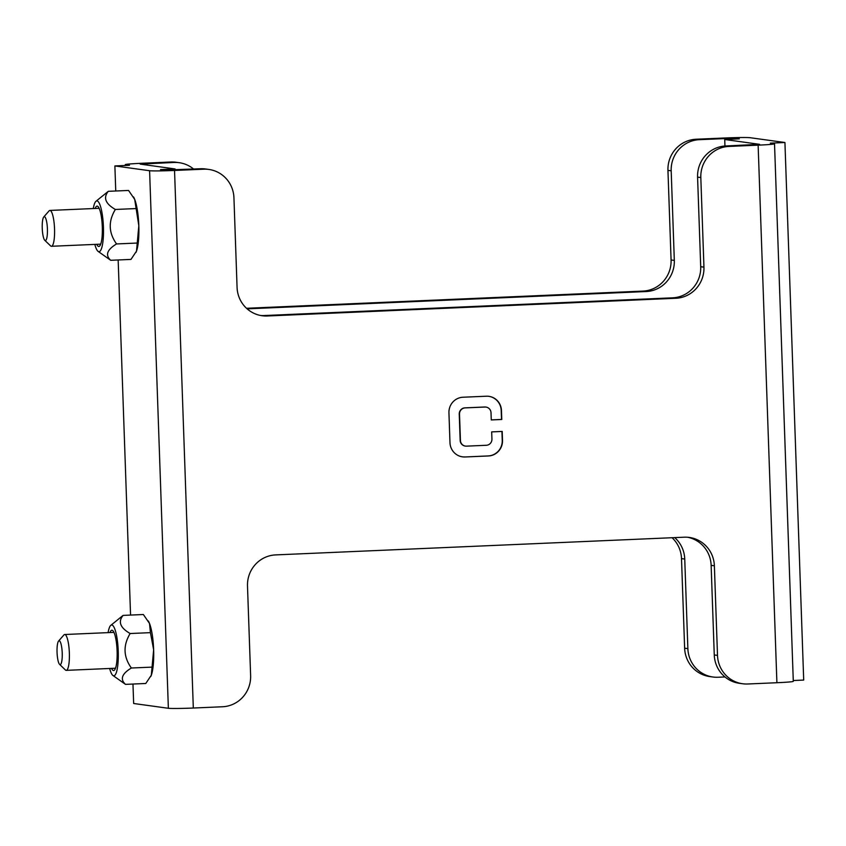 <?xml version="1.0" encoding="UTF-8"?>
<svg xmlns="http://www.w3.org/2000/svg" width="846" height="846" viewBox="0 0 846 846"><rect width="100%" height="100%" fill="white"/><g stroke="black" fill="none" stroke-linecap="round" stroke-linejoin="round"><path stroke-width="1.27" d="M59.58 664.364A11.96 2.57 -92.5 0 0 62.202 652.573A11.96 2.57 -92.5 0 0 58.575 641.057A11.96 2.57 -92.5 0 0 57.105 653.503A11.96 2.57 -92.5 0 0 59.58 664.364L65.385 669.958A17.946 3.849 -92.5 0 0 66.252 670.36L114.792 668.255A17.946 3.849 -92.5 0 0 115.691 667.684M114.178 632.893A17.946 3.849 -92.5 0 0 113.237 632.406L64.698 634.511A17.946 3.849 -92.5 0 0 63.873 634.986L58.575 641.057M111.545 668.393A20.188 4.336 -92.5 0 0 115.204 668.953A20.188 4.336 -92.5 0 0 117.076 650.193A20.188 4.336 -92.5 0 0 113.586 631.666A20.188 4.336 -92.5 0 0 109.991 632.544M175.111 169.845L175.08 168.946L140.225 164.113L174.086 162.453A29.906 29.187 -82.1 0 1 179.225 162.696A29.906 29.187 -82.1 0 1 193.607 169.052M66.252 670.36A17.946 3.849 -92.5 0 0 69.33 652.266A17.946 3.849 -92.5 0 0 64.698 634.511M109.663 668.477A25.422 5.457 -92.5 0 0 112.909 675.457A25.422 5.457 -92.5 0 0 118.281 652.795A25.422 5.457 -92.5 0 0 111.862 624.993A25.422 5.457 -92.5 0 0 110.741 625.395A25.422 5.457 -92.5 0 0 108.108 632.628M246.514 308.282L642.939 291.098A29.906 29.187 97.9 0 0 671.079 259.965L667.949 170.374A29.906 29.187 -82.1 0 1 696.089 139.241L725.265 137.972A20.939 0.804 178 0 1 750.212 137.718L784.929 142.509L770.336 143.143L774.037 143.651A20.939 0.804 178 0 1 774.524 143.809A20.939 0.804 178 0 1 758.132 145.163L728.956 146.421A29.906 29.187 97.9 0 0 700.816 177.554L703.946 267.146A29.906 29.187 -82.1 0 1 675.806 298.278L267.294 315.992A29.906 29.187 -82.1 0 1 262.165 315.748A29.906 29.187 -82.1 0 1 237.07 287.386L233.94 197.795A29.906 29.187 97.9 0 0 208.856 169.433A29.906 29.187 97.9 0 0 203.717 169.2L174.54 170.458A20.939 0.804 178 0 1 149.594 170.723L114.876 165.932L129.47 165.298L125.779 164.79A20.939 0.804 178 0 1 125.282 164.632A20.939 0.804 178 0 1 141.673 163.278L170.86 162.009A29.906 29.187 -82.1 0 1 175.989 162.252L179.225 162.696M208.856 169.433L205.62 168.989A29.906 29.187 97.9 0 0 200.491 168.745L164.177 170.088L160.486 169.581L175.08 168.946M132.97 684.044L133.647 703.491L168.365 708.282A20.939 0.804 -2 0 0 193.311 708.028L222.487 706.759A29.906 29.187 97.9 0 0 250.628 675.626L247.497 586.035A29.906 29.187 -82.1 0 1 275.637 554.902L684.15 537.199A29.906 29.187 -82.1 0 1 689.279 537.432A29.906 29.187 -82.1 0 1 714.373 565.794L717.503 655.386A29.906 29.187 97.9 0 0 742.587 683.748A29.906 29.187 97.9 0 0 747.727 683.991L776.903 682.722A20.939 0.804 -2 0 0 793.294 681.368L774.524 143.809M110.741 625.395L123.093 615.402C117.858 621.768 120.217 627.817 130.157 633.527C122.977 645.361 123.379 656.856 131.363 668.012C121.824 673.797 119.868 679.243 125.504 684.372L112.909 675.457M724.98 676.948L718.085 677.255A29.906 29.187 -82.1 0 1 712.956 677.012A29.906 29.187 -82.1 0 1 687.872 648.649L684.742 559.058A29.906 29.187 97.9 0 0 674.685 537.601M247.127 308.843L646.175 291.542A29.906 29.187 97.9 0 0 674.315 260.409L671.185 170.818A29.906 29.187 -82.1 0 1 699.314 139.685L728.501 138.427L739.319 138.86L724.726 139.495L759.581 144.328L725.72 145.977A29.906 29.187 97.9 0 0 697.58 177.11L700.71 266.702A29.906 29.187 -82.1 0 1 672.581 297.834L264.058 315.547A29.906 29.187 -82.1 0 1 260.547 315.484M114.876 165.932L115.754 190.995M118.165 259.965L130.559 615.074M148.325 620.996A29.906 6.419 87.5 0 1 148.42 621.154A29.906 6.419 87.5 0 1 149.509 623.47A29.906 6.419 87.5 0 1 153.644 649.781A29.906 6.419 87.5 0 1 151.318 675.203A29.906 6.419 87.5 0 1 150.821 676.409A29.906 6.419 87.5 0 1 150.789 676.462M133.52 196.917A29.906 6.419 87.5 0 1 133.615 197.086A29.906 6.419 87.5 0 1 134.694 199.392A29.906 6.419 87.5 0 1 138.829 225.702A29.906 6.419 87.5 0 1 136.502 251.125A29.906 6.419 87.5 0 1 136.016 252.33A29.906 6.419 87.5 0 1 135.984 252.383M125.504 684.372L145.776 683.483L151.318 675.203L153.644 649.781L150.429 632.649L130.157 633.527M150.429 632.649L149.509 623.47L143.365 614.513L123.093 615.402M151.635 667.134L131.363 668.012M712.956 677.012L709.72 676.567A29.906 29.187 -82.1 0 1 684.636 648.205L681.506 558.614A29.906 29.187 97.9 0 0 672.073 537.718M110.699 260.293L130.971 259.415L136.502 251.125L138.829 225.702L134.694 199.392L128.56 190.445L108.288 191.323C103.053 197.689 105.412 203.738 115.352 209.459C108.161 221.282 108.563 232.777 116.558 243.944C107.008 249.718 105.063 255.164 110.699 260.293L98.104 251.378A25.422 5.457 -92.5 0 0 103.476 228.727A25.422 5.457 -92.5 0 0 97.047 200.925A25.422 5.457 -92.5 0 0 95.926 201.316A25.422 5.457 -92.5 0 0 93.293 208.55M465.089 456.977L488.438 455.962A14.953 14.594 97.9 0 0 502.503 440.396L502.196 431.428L491.685 431.883L491.938 439.063A5.985 5.837 -82.1 0 1 486.313 445.282L466.463 446.149A5.985 5.837 -82.1 0 1 460.425 440.428L459.505 414.128A5.985 5.837 -82.1 0 1 465.131 407.899L484.98 407.042A5.985 5.837 -82.1 0 1 491.018 412.763L491.272 419.933L501.773 419.479L501.467 410.511A14.953 14.594 97.9 0 0 486.355 396.214L463.005 397.229A14.953 14.594 97.9 0 0 448.94 412.785L449.977 442.67A14.953 14.594 97.9 0 0 465.089 456.977L488.174 455.931A14.953 14.594 97.9 0 0 502.249 440.364L501.932 431.439M136.83 243.056L116.558 243.944M135.624 208.581L115.352 209.459M95.926 201.316L108.288 191.323M687.661 537.263A29.906 29.187 -82.1 0 1 711.137 565.35L714.267 654.941A29.906 29.187 97.9 0 0 739.362 683.304L742.587 683.748M793.273 680.522L803.7 680.068L784.929 142.509M724.959 146.02L724.726 139.495M462.402 456.829A14.953 14.594 97.9 0 0 464.835 456.935M491.272 419.891L501.519 419.447L501.202 410.479A14.953 14.594 97.9 0 0 488.787 396.319M465.311 446.075A5.985 5.837 -82.1 0 1 460.161 440.396L459.251 414.085A5.985 5.837 -82.1 0 1 464.877 407.867L484.716 407A5.985 5.837 -82.1 0 1 485.868 407.074M94.847 244.399A25.422 5.457 -92.5 0 0 98.104 251.378M96.73 244.314A20.188 4.336 -92.5 0 0 100.399 244.885A20.188 4.336 -92.5 0 0 102.271 226.115A20.188 4.336 -92.5 0 0 98.781 207.587A20.188 4.336 -92.5 0 0 95.175 208.465M44.775 240.296A11.96 2.57 -92.5 0 0 47.397 228.494A11.96 2.57 -92.5 0 0 43.759 216.978A11.96 2.57 -92.5 0 0 42.3 229.435A11.96 2.57 -92.5 0 0 44.775 240.296L50.58 245.879A17.946 3.849 -92.5 0 0 51.447 246.281L99.976 244.177A17.946 3.849 -92.5 0 0 100.886 243.606M99.373 208.814A17.946 3.849 -92.5 0 0 98.422 208.328L49.893 210.432A17.946 3.849 -92.5 0 0 49.057 210.908L43.759 216.978M51.447 246.281A17.946 3.849 -92.5 0 0 54.514 228.187A17.946 3.849 -92.5 0 0 49.893 210.432M144.909 163.722L144.941 164.79M728.501 138.427L728.533 139.326M125.779 164.79L125.8 165.456M168.365 708.282L149.594 170.723M684.742 559.058L681.506 558.614M687.872 648.649L684.636 648.205M735.629 138.353L735.65 139.019M699.314 139.685L696.089 139.241M671.185 170.818L667.949 170.374M674.315 260.409L671.079 259.965M646.175 291.542L642.939 291.098M174.086 162.453L170.86 162.009M193.311 708.028L174.54 170.458M200.491 168.745L203.717 169.2M776.903 682.722L758.132 145.163M711.137 565.35L714.373 565.794M714.267 654.941L717.503 655.386M725.72 145.977L728.956 146.421M697.58 177.11L700.816 177.554M700.71 266.702L703.946 267.146M672.581 297.834L675.806 298.278M264.058 315.547L267.294 315.992M125.282 164.632L125.314 165.478"/></g></svg>
